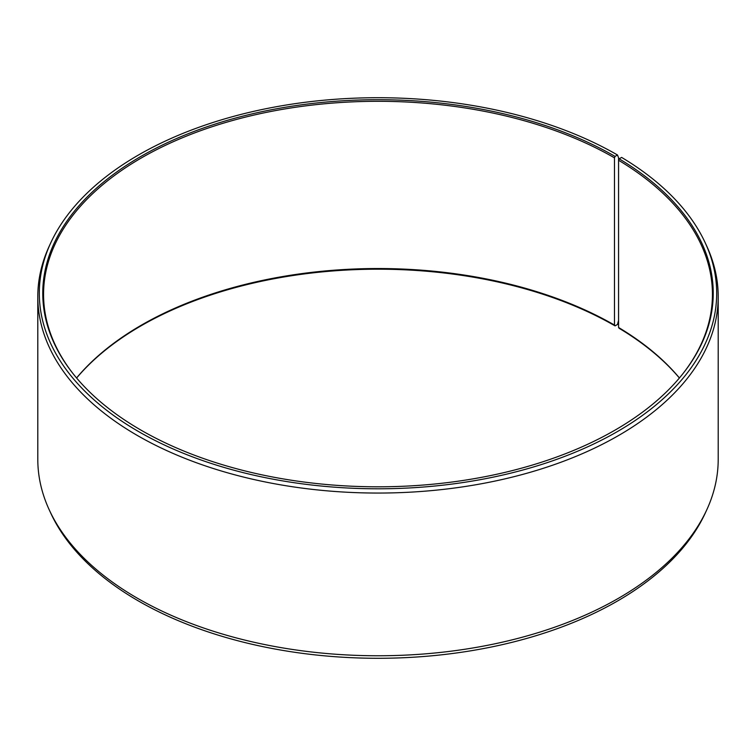 <?xml version="1.0" encoding="UTF-8"?>
<svg xmlns="http://www.w3.org/2000/svg" width="756" height="756" viewBox="0 0 756 756"><rect width="100%" height="100%" fill="white"/><g stroke="black" fill="none" stroke-linecap="round" stroke-linejoin="round"><path stroke-width="1.13" d="M679.417 377.962A334.435 193.082 -0 0 0 618.569 327.49L619.145 328.293A335.229 193.545 -0 0 1 679.389 378M683.66 372.736A334.435 193.082 -0 0 0 712.435 294.386A334.435 193.082 -0 0 0 618.569 160.263L618.569 327.49M615.044 156.397L614.477 157.853L614.477 325.08L615.044 325.883L617.491 324.475L618.559 320.468L618.559 157.758L617.491 154.989L615.044 156.397A335.229 193.545 -0 0 0 187.894 133.84A335.229 193.545 -0 0 0 71.971 372.273A335.229 193.545 -0 0 0 140.956 430.117A335.229 193.545 -0 0 0 684.029 372.273A335.229 193.545 -0 0 0 619.145 158.807L618.569 160.263M617.491 154.989A338.688 195.539 -0 0 0 290.096 104.413A338.688 195.539 -0 0 0 50.718 242.931A338.688 195.539 -0 0 0 138.509 431.525A338.688 195.539 -0 0 0 547.127 462.672A338.688 195.539 -0 0 0 705.282 242.931A338.688 195.539 -0 0 0 621.63 157.418L619.145 158.807M50.718 242.931L49.263 246.097A340.2 196.409 -0 0 0 37.8 296.645A340.2 196.409 -0 0 0 137.441 435.532A340.2 196.409 -0 0 0 508.193 478.104A340.2 196.409 -0 0 0 718.2 296.645A340.2 196.409 -0 0 0 706.737 246.097L705.282 242.931M37.8 296.645L37.8 459.355A340.2 196.409 -0 0 0 49.263 509.903A340.2 196.409 -0 0 0 137.441 598.242A340.2 196.409 -0 0 0 466.301 649.035A340.2 196.409 -0 0 0 706.737 509.903A340.2 196.409 -0 0 0 718.2 459.355L718.2 296.645M49.263 509.903L50.718 513.069A338.688 195.539 -0 0 0 138.509 601.011A338.688 195.539 -0 0 0 465.904 651.587A338.688 195.539 -0 0 0 705.282 513.069L706.737 509.903M614.477 325.08A334.435 193.082 -0 0 0 76.583 377.962M615.044 325.883A335.229 193.545 -0 0 0 76.611 378M614.477 157.853A334.435 193.082 -0 0 0 250.019 115.999A334.435 193.082 -0 0 0 43.565 294.386A334.435 193.082 -0 0 0 72.34 372.736"/></g></svg>
